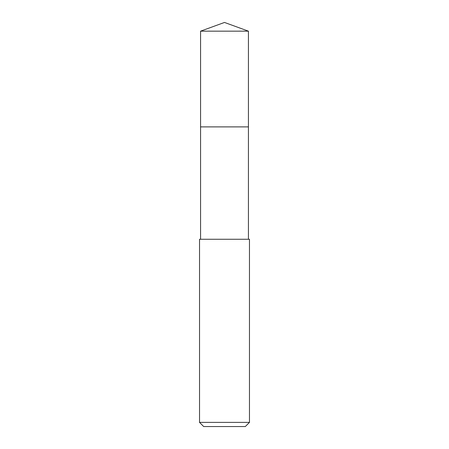 <?xml version="1.0" encoding="UTF-8"?>
<svg xmlns="http://www.w3.org/2000/svg" width="449" height="449" viewBox="0 0 449 449"><rect width="100%" height="100%" fill="white"/><g stroke="black" fill="none" stroke-linecap="round" stroke-linejoin="round"><path stroke-width="0.67" d="M248.432 239.261L248.432 31.161L200.568 31.161L200.568 126.887L248.432 126.887L200.568 126.887L200.568 31.161L224.5 22.45L200.568 31.161M224.5 239.261L199.53 239.261L199.53 422.386L249.47 422.386L249.47 239.261L224.5 239.261M199.53 422.386L203.689 426.55L245.311 426.55L249.47 422.386M224.5 22.45L248.432 31.161M200.568 239.261L200.568 126.887"/></g></svg>
